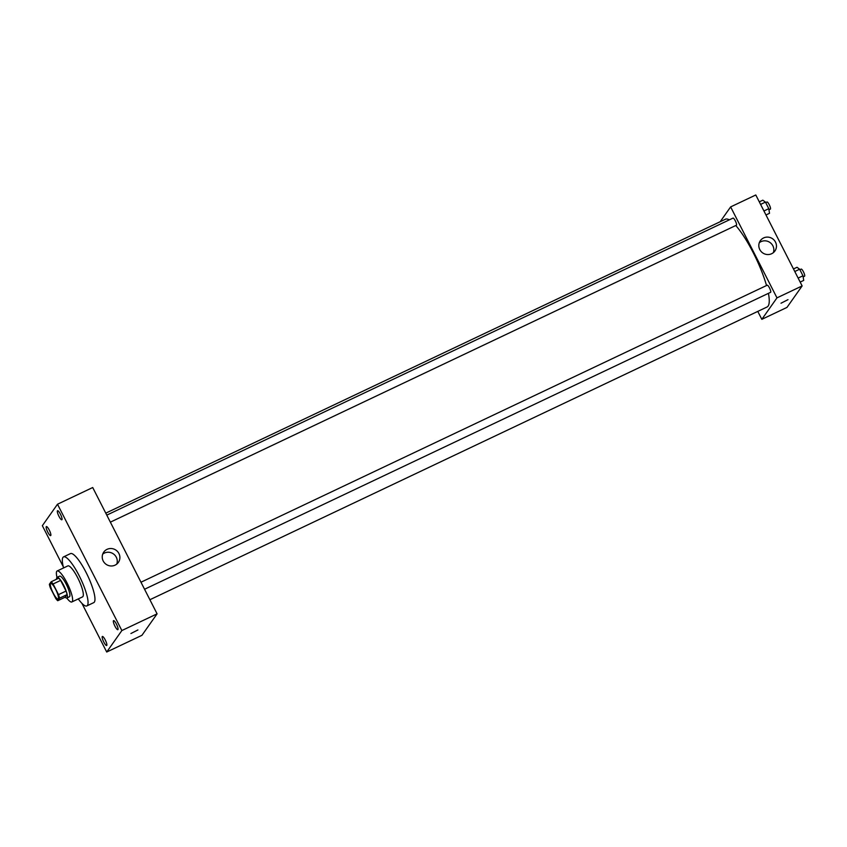 <?xml version="1.0" encoding="UTF-8"?>
<svg xmlns="http://www.w3.org/2000/svg" width="847" height="847" viewBox="0 0 847 847"><rect width="100%" height="100%" fill="white"/><g stroke="black" fill="none" stroke-linecap="round" stroke-linejoin="round"><path stroke-width="1.27" d="M58.295 598.829A8.576 1.927 64.6 0 1 58.104 598.988A8.576 1.927 64.6 0 1 52.694 592.074A8.576 1.927 64.6 0 1 50.756 583.498A8.576 1.927 64.6 0 1 55.934 589.936A8.576 1.927 64.6 0 1 58.295 598.829M58.507 594.626L53.096 583.985A11.064 2.477 64.6 0 0 51.138 581.783L49.37 584.292A11.064 2.477 64.6 0 0 50.354 587.871L55.775 598.501A11.064 2.477 64.6 0 0 57.734 600.714L59.502 598.204A11.064 2.477 64.6 0 0 58.507 594.626L66.055 591.047L60.635 580.407L53.096 583.985M57.734 600.714L65.283 597.135L67.051 594.626L59.502 598.204M51.138 581.783L58.687 578.205A11.064 2.477 64.6 0 1 60.635 580.407M66.055 591.047A11.064 2.477 64.6 0 1 67.051 594.626M65.124 597.209A11.424 2.562 -115.4 0 0 66.881 597.993A11.424 2.562 -115.4 0 0 64.298 586.569A11.424 2.562 -115.4 0 0 57.088 577.336A11.424 2.562 -115.4 0 0 56.58 579.2M57.088 577.336L59.597 576.151A11.424 2.562 64.6 0 1 66.5 584.726A11.424 2.562 64.6 0 1 69.645 596.584A11.424 2.562 64.6 0 1 69.39 596.796L66.881 597.993M66.807 598.024A17.141 3.843 -115.4 0 0 71.847 601.963A17.141 3.843 -115.4 0 0 67.972 584.822A17.141 3.843 -115.4 0 0 57.151 570.984A17.141 3.843 -115.4 0 0 57.014 577.379M71.847 601.963L82.53 596.891A17.141 3.843 -115.4 0 0 78.665 579.75A17.141 3.843 -115.4 0 0 67.845 565.912L57.151 570.984M78.273 598.914A27.146 6.088 -115.4 0 0 86.818 605.923A27.146 6.088 -115.4 0 0 80.687 578.797A27.146 6.088 -115.4 0 0 63.557 556.881A27.146 6.088 -115.4 0 0 63.578 567.935M63.557 556.881L70.47 553.599A27.146 6.088 64.6 0 1 86.86 573.98A27.146 6.088 64.6 0 1 94.335 602.122A27.146 6.088 64.6 0 1 93.742 602.641L86.818 605.923M60.433 514.203A5.008 1.122 64.6 0 1 61.842 519.772A5.008 1.122 64.6 0 1 58.676 515.728A5.008 1.122 64.6 0 1 57.554 510.73A5.008 1.122 64.6 0 1 60.433 514.203M116.431 624.112A5.008 1.122 64.6 0 1 117.839 629.681A5.008 1.122 64.6 0 1 114.684 625.637A5.008 1.122 64.6 0 1 113.551 620.629A5.008 1.122 64.6 0 1 116.431 624.112M105.25 639.951A5.008 1.122 64.6 0 1 106.658 645.52A5.008 1.122 64.6 0 1 103.503 641.475A5.008 1.122 64.6 0 1 102.371 636.468A5.008 1.122 64.6 0 1 105.25 639.951M49.253 530.042A5.008 1.122 64.6 0 1 50.661 535.611A5.008 1.122 64.6 0 1 47.506 531.567A5.008 1.122 64.6 0 1 46.373 526.569A5.008 1.122 64.6 0 1 49.253 530.042M81.926 603.371L106.711 652.021L121.862 630.549L57.501 504.23L42.35 525.691L63.281 566.759M106.711 652.021L141.936 635.314L157.087 613.842L92.715 487.523L57.501 504.23M157.087 613.842L121.862 630.549M118.919 553.514A8.925 8.629 -144.8 0 1 106.087 564.303A8.925 8.629 -144.8 0 1 103.768 552.096A8.925 8.629 -144.8 0 1 118.919 553.514M102.709 554.139A8.925 8.629 -144.8 0 1 116.78 564.07M137.913 629.956L130.914 633.524M768.43 293.348A48.565 10.895 64.6 0 1 768.113 306.074A48.565 10.895 64.6 0 1 767.043 307.006L149.887 599.729M105.769 513.144L725.413 219.246A48.565 10.895 64.6 0 1 729.309 219.849M735.757 225.524A48.565 10.895 64.6 0 1 766.535 285.524M144.551 589.258L770.601 292.321A3.939 0.889 -115.4 0 0 769.711 288.382A3.939 0.889 -115.4 0 0 767.223 285.195A3.939 0.889 -115.4 0 0 767.138 285.27M106.786 515.124L733.036 218.092A3.939 0.889 64.6 0 1 735.408 221.056A3.939 0.889 64.6 0 1 736.498 225.143A3.939 0.889 64.6 0 1 736.414 225.217L110.364 522.154M757.779 311.4L761.824 319.34L776.974 297.869L730.633 206.912L720.183 221.723M730.633 206.912L755.789 194.979L802.13 285.937L786.979 307.408L761.824 319.34M802.13 285.937L776.974 297.869M771.659 253.719A8.925 8.629 -144.8 0 1 760.341 240.686A8.925 8.629 -144.8 0 1 772.612 238.78A8.925 8.629 -144.8 0 1 771.659 253.719M787.996 299.658L780.998 303.226M759.293 242.729A8.925 8.629 -144.8 0 1 773.364 252.66M800.171 282.083L803.708 280.41L802.977 275.783L799.632 269.219L797.016 267.281L793.48 268.954M802.977 275.783L798.128 278.081M799.632 269.219L794.782 271.516M799.875 269.706L801.188 269.092A3.939 0.889 64.6 0 1 803.559 272.046A3.939 0.889 64.6 0 1 804.65 276.133A3.939 0.889 64.6 0 1 804.565 276.217L803.147 276.884M765.974 214.979L769.51 213.306L768.79 208.68L765.444 202.115L762.819 200.178L759.283 201.851M768.79 208.68L763.941 210.977M765.444 202.115L760.595 204.413M765.688 202.602L766.99 201.988A3.939 0.889 64.6 0 1 769.372 204.942A3.939 0.889 64.6 0 1 770.463 209.029A3.939 0.889 64.6 0 1 770.368 209.103L768.96 209.781M140.973 582.228L767.223 285.195"/></g></svg>

